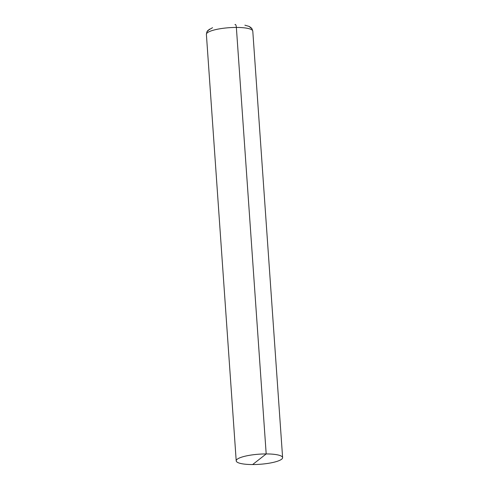 <?xml version="1.0" encoding="UTF-8"?>
<svg xmlns="http://www.w3.org/2000/svg" width="489" height="489" viewBox="0 0 489 489"><rect width="100%" height="100%" fill="white"/><g stroke="black" fill="none" stroke-linecap="round" stroke-linejoin="round"><path stroke-width="0.73" d="M252.636 464.55A23.258 5.067 176 0 0 282.611 457.618A23.258 5.067 176 0 0 259.06 454.183A23.258 5.067 176 0 0 236.211 460.864A23.258 5.067 176 0 0 252.636 464.55L266.187 453.933A23.258 5.067 176 0 0 236.211 460.864A23.258 5.067 176 0 0 259.763 464.293A23.258 5.067 176 0 0 282.611 457.618A23.258 5.067 176 0 0 266.187 453.933L236.364 27.439A3.875 1.161 -90 0 0 234.971 24.554M244.891 25.19L248.98 26.375L250.802 27.47L252.018 28.82L252.789 31.131L282.611 457.618L252.789 31.131A23.258 5.067 176 0 0 229.237 27.696A23.258 5.067 176 0 0 206.389 34.377L236.211 460.864L206.389 34.377A23.258 5.067 176 0 1 236.364 27.439A23.258 5.067 176 0 1 252.789 31.131L252.018 28.82L248.974 26.375M209.488 29.144L206.841 31.956L206.389 34.377L206.841 31.956L207.874 30.446L212.544 27.69"/></g></svg>
